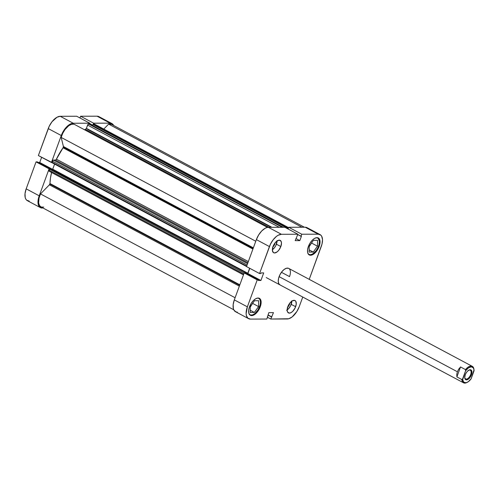 <?xml version="1.0" encoding="UTF-8"?>
<svg xmlns="http://www.w3.org/2000/svg" width="499" height="499" viewBox="0 0 499 499"><rect width="100%" height="100%" fill="white"/><g stroke="black" fill="none" stroke-linecap="round" stroke-linejoin="round"><path stroke-width="0.75" d="M316.541 237.686A9.331 4.765 -61.9 0 1 317.726 237.986A9.331 4.765 -61.9 0 1 318.549 246.2A9.331 4.765 -61.9 0 1 308.943 254.446A9.331 4.765 -61.9 0 1 308.033 253.629M257.634 298.053A9.331 4.765 -61.9 0 1 258.819 298.352A9.331 4.765 -61.9 0 1 259.642 306.573A9.331 4.765 -61.9 0 1 250.036 314.819A9.331 4.765 -61.9 0 1 249.126 314.002M289.838 303.08A3.967 2.027 -61.9 0 1 289.514 304.353L289.096 304.128L289.514 304.353L289.214 305.064L287.424 307.372M275.043 242.919A3.967 2.027 -61.9 0 1 274.718 244.186L274.3 243.967L274.718 244.186L274.413 244.897L272.629 247.205M277.057 240.63L275.878 245.433L274.45 247.741L272.36 249.781A6.998 3.574 118.1 0 0 276.415 244.186L280.837 246.543A6.998 3.574 -61.9 0 1 273.627 252.731A6.998 3.574 -61.9 0 1 273.009 246.568L272.367 250.118L273.259 252.469L274.581 252.956L277.151 251.87L278.879 250.099L280.837 246.543L281.48 242.988L281.043 241.229L279.265 240.156L276.696 241.242L274.968 243.007L273.009 246.568A6.998 3.574 -61.9 0 1 280.22 240.381A6.998 3.574 -61.9 0 1 280.837 246.543L276.415 244.186A6.998 3.574 118.1 0 0 277.057 240.973M287.162 309.941A6.998 3.574 118.1 0 0 291.21 304.353L295.633 306.71A6.998 3.574 -61.9 0 1 288.428 312.898A6.998 3.574 -61.9 0 1 287.804 306.729L287.168 310.284L287.599 312.05L289.376 313.123L291.054 312.63L292.832 311.239L295.102 307.958L296.231 304.259L295.845 301.396L294.784 300.442L292.389 300.81L289.769 303.174L287.804 306.729A6.998 3.574 -61.9 0 1 295.015 300.548A6.998 3.574 -61.9 0 1 295.633 306.71L291.21 304.353A6.998 3.574 118.1 0 0 291.859 301.14M319.16 246.437L318.58 246.126L319.16 246.437L319.684 244.722L319.859 240.219L318.811 238.316L316.996 237.649L314.694 238.329L312.249 240.237L310.035 243.1L308.394 246.469A9.624 4.915 -61.9 0 1 318.306 237.961A9.624 4.915 -61.9 0 1 319.16 246.437A9.624 4.915 -61.9 0 1 309.249 254.945A9.624 4.915 -61.9 0 1 308.394 246.469L307.571 249.831L307.696 252.687L308.744 254.59L310.559 255.251L312.861 254.577L315.306 252.662L317.514 249.806L319.16 246.437M260.247 306.81L259.673 306.498L260.247 306.81L260.771 305.095L260.952 300.591L259.904 298.689L258.089 298.022L255.781 298.701L253.342 300.61L251.128 303.467L249.488 306.841A9.624 4.915 -61.9 0 1 259.399 298.333A9.624 4.915 -61.9 0 1 260.247 306.81A9.624 4.915 -61.9 0 1 250.336 315.312A9.624 4.915 -61.9 0 1 249.488 306.841L248.664 310.203L248.783 313.054L249.831 314.963L251.646 315.624L253.954 314.95L256.399 313.035L258.607 310.178L260.247 306.81M279.933 284.873A9.331 4.765 -61.9 0 1 279.103 276.652A9.331 4.765 -61.9 0 1 288.715 268.406A9.331 4.765 -61.9 0 1 289.539 276.621L281.43 272.298L289.539 276.621L290.05 274.961M307.746 228.149L305.213 227.226L318.268 234.187L301.776 234.231L288.728 227.27L305.213 227.226L288.728 227.27L288.091 229.01L288.728 227.27L301.776 234.231L318.268 234.187L320.795 235.11L321.674 236.239L322.51 239.62L322.011 244.036L309.23 279.346L321.275 246.431A13.417 6.855 -61.9 0 0 320.09 234.617L307.041 227.656A13.417 6.855 118.1 0 0 305.213 227.226L318.268 234.187A13.417 6.855 -61.9 0 1 320.09 234.617M256.374 239.614L269.423 246.575L259.555 273.539L246.506 266.578L256.374 239.614L246.506 266.578L259.555 273.539L270.439 244.179L273.178 239.757L276.49 236.364L278.199 235.229L281.411 234.287L297.903 234.243L295.183 240.643L299.812 240.63L301.396 236.308L301.016 236.314L301.776 234.231L301.016 236.314L297.778 234.586L301.396 236.308L299.812 240.63L295.944 238.566L299.812 240.63L295.183 240.643L297.903 234.243L281.411 234.287L268.362 227.326L266.815 227.569L265.15 228.268L261.744 230.931L258.663 234.917L256.374 239.614L269.423 246.575A13.417 6.855 -61.9 0 1 281.411 234.287L268.362 227.326L284.854 227.282L268.362 227.326A13.417 6.855 118.1 0 0 256.374 239.614M248.552 318.661L235.503 311.694A13.417 6.855 118.1 0 1 234.318 299.88L247.367 306.841L234.318 299.88L244.186 272.916L257.234 279.877L247.367 306.841A13.417 6.855 -61.9 0 0 248.552 318.661A13.417 6.855 -61.9 0 0 250.379 319.092L266.865 319.042L268.83 312.642L273.464 312.63L270.745 319.036L287.231 318.986A13.417 6.855 -61.9 0 0 299.225 306.698L302.756 297.048L299.225 306.698L296.936 311.395L292.158 316.909L288.784 318.749L270.745 319.036L273.464 312.63L268.83 312.642L266.865 319.042L250.379 319.092L247.847 318.162L246.387 315.511L246.138 313.659L247.367 306.841L257.234 279.877L258.507 279.877L258.282 280.494L260.921 280.488L263.697 272.909L261.052 272.922L260.827 273.539L259.555 273.539L260.827 273.539L261.052 272.922L263.697 272.909L260.921 280.488L247.872 273.527L246.612 273.527L247.872 273.527L249.774 268.325L247.872 273.527L260.921 280.488L258.282 280.494L258.507 279.877L245.458 272.916L244.186 272.916L234.318 299.88L233.17 304.577L233.339 308.55L233.919 310.072L235.952 311.9L237.331 312.131M288.403 268.262L286.37 268.269L284.018 269.547L281.717 271.911L279.814 274.986L278.598 278.317L278.249 281.392L278.829 283.744L280.238 285.01M270.745 319.036L267.501 317.308L270.745 319.036M284.854 227.282L297.903 234.243L284.854 227.282M267.632 316.965L267.314 316.796L267.632 316.965M271.88 316.952L268.013 314.888L271.88 316.952M271.506 316.952L267.951 315.056L271.506 316.952M257.234 279.877L244.186 272.916L245.458 272.916L258.507 279.877L257.234 279.877M250.28 307.041L252.825 303.061L250.28 307.041M309.187 246.674L311.732 242.689L309.187 246.674M286.632 310.272L288.41 308.881L290.68 305.6L291.853 300.797M289.857 302.968L289.514 304.353A3.967 2.027 -61.9 0 1 287.649 307.184M275.055 242.801L274.718 244.186A3.967 2.027 -61.9 0 1 272.853 247.017M258.644 300.716L254.502 300.729L250.286 306.598L250.205 312.461L254.353 312.449L250.236 310.253L254.353 312.449L258.569 306.573L252.818 303.511L258.569 306.573L258.644 300.716L254.502 300.729L250.286 306.598L250.205 312.461L254.353 312.449L258.569 306.573L258.644 300.716M257.546 298.053L258.507 298.215L259.923 299.481L260.497 301.833L260.154 304.908L258.052 309.842L254.727 313.678L252.382 314.956L250.342 314.963L248.932 313.69M313.409 240.356L309.193 246.225L309.118 252.089L313.26 252.076L309.143 249.88L313.26 252.076L317.476 246.207L311.725 243.138L317.476 246.207L317.551 240.343L313.409 240.356L309.193 246.225L309.118 252.089L313.26 252.076L317.476 246.207L317.551 240.343L313.409 240.356M316.46 237.68L318.219 238.329L319.41 241.46L319.061 244.535L317.844 247.866L315.936 250.947L312.443 254.097L310.21 254.752L308.451 254.103L307.839 253.317M40.419 207.628A13.417 6.855 -61.9 0 1 39.228 195.814L26.179 188.853A13.417 6.855 118.1 0 0 27.37 200.667L40.419 207.628A13.417 6.855 -61.9 0 0 42.24 208.058L39.714 207.135L38.255 204.478L38.08 200.504L39.228 195.814L26.179 188.853L36.047 161.882L49.095 168.843L39.228 195.814L49.095 168.843L49.632 168.843L36.047 161.882L26.179 188.853L25.031 193.543L25.2 197.517L25.78 199.039L26.665 200.174L29.191 201.097M89.764 123.209L76.715 116.248L60.223 116.292L73.278 123.253L89.764 123.209L89.452 124.064L89.764 123.209L76.715 116.248L60.223 116.292L57.011 117.234L51.996 121.762L49.258 126.191L38.367 155.551L48.235 128.58L61.283 135.541L65.045 128.723L70.066 124.195L73.278 123.253L89.764 123.209M51.952 162.506L51.416 162.512L61.283 135.541L51.416 162.512L38.367 155.551L51.952 162.506M93.319 124.076L93.637 123.197L110.129 123.153L112.655 124.076L113.691 125.505A13.417 6.855 -61.9 0 0 111.951 123.584A13.417 6.855 -61.9 0 0 110.129 123.153L97.08 116.192L80.588 116.236L79.952 117.976L80.588 116.236L93.637 123.197L110.129 123.153L97.08 116.192L80.588 116.236L93.637 123.197L93.319 124.076M99.607 117.115L97.08 116.192A13.417 6.855 118.1 0 1 98.902 116.623L111.951 123.584M41.635 157.291L39.733 162.493L38.473 162.493L39.733 162.493L52.289 169.186L39.733 162.493L41.635 157.291M37.319 161.882L36.047 161.882L37.319 161.882L49.919 168.6L37.319 161.882M48.235 128.58L61.283 135.541A13.417 6.855 -61.9 0 1 73.278 123.253L60.223 116.292A13.417 6.855 118.1 0 0 48.235 128.58M89.639 123.552L92.745 125.205L89.639 123.552M466.247 379.109A4.959 2.532 118.1 0 0 470.682 374.562A4.959 2.532 118.1 0 0 469.565 370.04L470.201 369.74A5.539 2.832 -61.9 0 1 471.449 374.799A5.539 2.832 -61.9 0 1 466.496 379.876L466.247 379.109L465.068 378.473L466.247 379.109A4.959 2.532 -61.9 0 1 465.573 378.947A4.959 2.532 -61.9 0 1 464.744 377.649A4.959 2.532 118.1 0 0 466.247 379.109L466.496 379.876L467.133 379.776L469.896 377.618L471.449 374.799L471.854 371.219L470.775 369.84L469.565 369.84L467.469 371.231L466.197 372.878L465.249 374.818L464.744 377.631L465.448 379.496L466.496 379.876A5.539 2.832 -61.9 0 1 464.769 377.949A5.539 2.832 -61.9 0 1 468.96 370.083A5.539 2.832 -61.9 0 1 470.201 369.74L469.565 370.04A4.959 2.532 -61.9 0 1 470.239 370.196A4.959 2.532 -61.9 0 1 470.432 375.173A4.959 2.532 -61.9 0 1 466.247 379.109M467.133 382.39A9.331 4.765 -61.9 0 1 463.515 382.808A9.331 4.765 -61.9 0 1 461.849 379.558L456.891 376.913L456.766 374.418L457.383 371.755L279.103 276.652L457.383 371.755L458.681 369.191L460.533 366.965L465.486 369.609A9.331 4.765 -61.9 0 1 472.297 366.341A9.331 4.765 -61.9 0 1 473.969 369.578M474.006 369.853L473.938 369.285A9.331 4.765 118.1 0 0 465.486 369.609L465.573 370.832L468.436 367.888L471.274 366.809L473.333 367.875L474.013 369.934L471.131 378.791L468.262 381.729L466.085 382.739L463.771 382.203L462.685 379.683L465.573 370.832A8.751 4.466 -61.9 0 1 474.006 369.853A8.751 4.466 -61.9 0 1 474.05 370.807L471.131 378.791A8.751 4.466 -61.9 0 1 467.382 382.265A8.751 4.466 -61.9 0 1 462.648 378.81L461.849 379.558A9.331 4.765 118.1 0 0 466.877 382.527L467.382 382.265M468.698 370.233A4.959 2.532 -61.9 0 1 469.565 370.04A4.959 2.532 118.1 0 0 468.698 370.233M456.891 376.913L461.849 379.558L462.648 378.81L465.573 370.832L465.486 369.609L460.533 366.965L456.891 376.913L460.533 366.965L458.681 369.191L457.383 371.755L456.766 374.418L456.891 376.913M52.139 162.768L52.008 162.237L246.681 266.092L52.008 162.237L52.407 161.146L247.086 264.994L52.407 161.146A1.166 0.599 118.1 0 1 53.449 160.073L247.579 263.634L53.449 160.073L55.439 160.067L247.909 262.742L55.439 160.067A1.166 0.599 118.1 0 0 56.406 159.187L63.055 147.785L252.912 249.063L63.055 147.785A1.166 0.599 118.1 0 0 63.329 147.267L253.118 248.514L63.329 147.267A1.166 0.599 118.1 0 0 63.41 146.513L253.361 247.841L63.41 146.513L63.055 147.785A40.244 20.559 118.1 0 0 56.406 159.187L248.334 261.576L56.406 159.187L55.688 160.004L53.019 160.254L52.027 162.73L246.543 266.478M233.769 309.779L40.831 206.854A12.537 6.406 118.1 0 1 40.506 193.924L235.104 297.728L40.506 193.924L49.401 184.805A1.166 0.599 118.1 0 0 49.869 184.05L239.657 285.297L49.869 184.05A1.166 0.599 118.1 0 0 49.975 183.532L239.832 284.817L49.975 183.532L49.401 184.805L40.506 193.924L39.047 197.991L38.623 202.893L39.496 205.594L41.28 207.054L43.75 207.097M51.572 172.504A40.244 20.559 118.1 0 0 49.975 183.532L50.468 178.012L51.665 172.149M269.061 227.326L85.479 129.391A40.244 20.559 118.1 0 0 84.393 129.709L85.479 129.391A1.166 0.599 118.1 0 0 86.402 128.337L85.479 129.391L269.061 227.326M111.545 124.357L108.626 124.114L103.786 129.073L108.626 124.114L301.926 227.232L108.626 124.114A12.537 6.406 118.1 0 1 111.539 124.357L304.378 227.226M94.299 124.014L93.226 124.157L92.621 125.548L283.338 227.282L92.621 125.548L92.989 124.532L288.079 228.604L287.954 228.935L288.079 228.604L92.989 124.532L93.513 123.995L288.459 227.993L93.513 123.995L94.18 123.995L288.572 227.694L94.18 123.995A1.166 0.599 118.1 0 1 94.342 124.033L288.584 227.656M89.415 124.051L87.924 124.488L86.402 128.337L87.593 125.081L279.203 227.294L87.593 125.081A1.166 0.599 118.1 0 1 88.635 124.014L89.309 124.008L282.902 227.288L89.383 124.026L282.945 227.288M74.083 124.207L71.575 124.27L68.719 125.742L64.982 129.565L62.699 133.364L61.177 137.431L63.41 146.513L61.177 137.431L255.775 241.242L61.177 137.431A12.537 6.406 118.1 0 1 74.083 124.207L267.52 227.401L74.083 124.207M54.584 164.096L52.719 169.186L51.771 169.192L52.719 169.186L54.584 164.096M49.189 171.238A1.166 0.599 118.1 0 1 49.089 170.209L243.768 274.063L49.089 170.209L50.006 168.581L245.714 272.654L50.63 168.581L245.714 272.654L245.595 272.984L245.714 272.654L50.63 168.581L49.488 169.117L48.989 170.621L49.351 171.276A1.166 0.599 118.1 0 1 49.189 171.238L243.468 274.874M249.637 268.25L247.81 273.259L246.113 273.265L247.81 273.259L52.719 169.186L247.81 273.259L249.637 268.25M49.401 184.805L239.345 286.139L49.401 184.805M271.943 227.313L86.402 128.337L271.943 227.313M282.234 227.288L88.635 124.014L282.234 227.288M49.488 169.117L244.167 272.972L49.488 169.117M308.326 254.122L308.943 254.446M249.419 314.489L250.036 314.819M288.696 268.393L472.297 366.341M258.201 298.028L258.8 298.346M317.108 237.655L317.707 237.973M463.515 382.808L266.216 277.556M468.455 370.345L468.96 370.083M464.7 377.381L464.769 377.949M87.55 129.322L271.25 227.319M52.058 162.749L246.537 266.497"/></g></svg>
